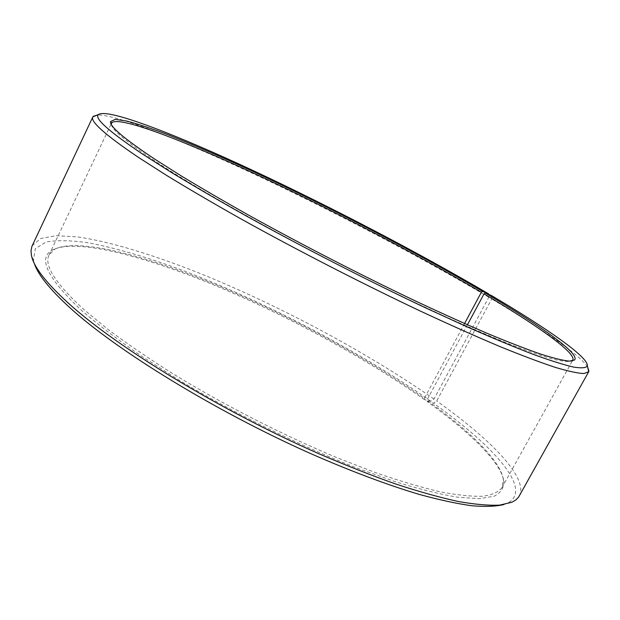 <?xml version="1.0" encoding="UTF-8"?>
<svg xmlns="http://www.w3.org/2000/svg" width="620" height="620" viewBox="0 0 620 620"><rect width="100%" height="100%" fill="white"/><g stroke="black" fill="none" stroke-linecap="round" stroke-linejoin="round"><path stroke-width="0.46" stroke-dasharray="3.1 2.33" d="M464.558 323.531L424.351 398.373C365.862 357.112 288.773 315.309 216.899 285.185C145.654 255.533 78.36 237.747 54.901 249.093L49.104 254.867C43.71 265.073 55.319 283.317 83.933 309.597L108.244 329.608C127.394 343.914 149.133 358.74 173.468 374.085C223.835 404.875 282.79 435.023 336.823 457.63L375.425 472.595C399.505 480.926 421.05 487.328 440.068 491.784C457.382 495.124 471.634 496.604 482.81 496.225C492.203 494.868 498.596 492.001 501.991 487.622L503.308 479.547C500.782 460.831 469.464 430.675 426.878 400.179L427.025 401.442L433.481 403.171L436.689 401L491.707 298.956L491.482 295.538M467.418 324.795L426.878 400.179M111.367 124.426C111.693 129.619 126.387 141.918 155.45 161.308C208.429 196.486 317.037 256.083 410.657 300.483L448.578 318.091C472.184 328.631 493.272 337.606 511.833 345.014C528.728 351.447 542.593 356.198 553.428 359.259C562.511 361.382 568.633 361.979 571.811 361.057M424.351 398.373L424.483 399.629L430.815 401.264L433.977 399.079L488.831 297.251L488.668 294.399M488.831 297.251C422.212 257.928 338.931 214.171 262.996 178.258C187.852 142.825 118.257 114.731 97.386 114.971M433.977 399.079C367.094 352.269 278.954 305.257 198.423 272.792C152.66 254.673 109.996 241.575 77.461 236.902L56.172 235.685L40.657 238.483L32.194 245.729M430.815 401.264C360.964 352.144 267.29 302.854 184.109 270.963C148.312 257.548 116.475 248.171 88.582 242.846C71.362 240.335 57.234 240.056 46.198 242.009L35.379 248.527L33.441 260.237L34.255 263.26M424.483 399.629C365.715 358.112 288.3 316.123 216.07 285.874C144.468 256.106 76.74 238.266 52.979 249.721C37.216 257.509 46.849 277.845 81.879 310.728C98.216 324.81 118.009 339.892 141.267 355.988L179.885 380.603C235.306 413.827 299.545 445.555 355.88 467.658L395.452 481.786C419.546 489.203 440.433 494.373 458.118 497.279L479.632 498.666L494.279 496.186C500.751 492.799 503.967 487.893 503.913 481.469C501.332 462.528 469.813 432.132 427.025 401.442M503.804 504.571L506.742 503.479C534.417 490.49 494.07 446.261 433.481 403.171M519.265 496.054C528.868 477.811 490.49 439.185 436.689 401M587.628 366.924C579.568 354.555 540.663 328.058 491.707 298.956M501.991 487.622L572.33 360.987M572.578 360.538L572.803 360.135M33.441 260.237L31.419 255.285M503.308 479.547L503.913 481.469M54.901 249.093L52.979 249.721M506.742 503.479L511.942 502.246M49.104 254.867L111.12 123.954M111.337 123.489L111.538 123.078"/><path stroke-width="0.93" d="M571.811 361.057L572.803 360.135C576.337 352.935 536.843 325.19 484.057 293.857L467.418 324.795M488.668 294.399L488.637 293.865L482.624 291.431C415.578 251.983 329.747 207.181 254.285 172.019C221.875 157.023 192.89 144.514 167.338 134.486C151.427 128.503 138.02 124.047 127.123 121.125L115.343 119.358L110.624 121.52C109.259 126.093 124.023 138.663 154.915 159.247L181.334 175.979C201.794 188.371 224.711 201.694 250.085 215.946C302.389 244.923 362.367 275.753 416.4 301.428C442.765 313.774 466.961 324.663 488.971 334.103C509.4 342.565 526.806 349.293 541.198 354.268C553.753 358.236 563.146 360.522 569.377 361.135L574.601 359.972C580.064 353.594 539.609 325.175 485.336 293.035L484.057 293.857M488.637 293.865C419.221 253.069 331.444 207.22 253.332 170.655C176.22 134.656 106.896 107.57 98.309 114.661C94.302 118.451 109.267 131.742 143.212 154.527L171.476 172.484C193.502 185.853 218.263 200.252 245.768 215.69C302.506 247.101 367.675 280.496 425.622 307.861L466.558 326.632C491.707 337.683 513.771 346.875 532.766 354.198C549.769 360.39 563.262 364.669 573.229 367.017C581.211 368.334 585.915 367.993 587.341 365.994C589.062 357.531 546.693 328.189 491.482 295.538L485.336 293.035M97.386 114.971L92.837 116.901C90.032 121.381 105.098 134.788 138.043 157.124L166.253 175.204C188.232 188.643 212.97 203.12 240.475 218.635C297.228 250.201 362.638 283.797 421.228 311.48C449.787 324.764 475.873 336.397 499.495 346.379C521.343 355.283 539.826 362.243 554.947 367.272C568.044 371.186 577.685 373.279 583.87 373.55L588.706 371.744L587.628 366.924M92.837 116.901L31.938 246.303L31.008 250.79L31.419 255.285C33.48 266.538 45.709 282.418 68.107 302.932C116.173 346.789 220.178 410.37 318.455 453.553C345.937 465.38 371.899 475.602 396.343 484.228C419.554 491.823 440.278 497.589 458.49 501.534C475.098 504.44 488.824 505.633 499.666 505.114L511.942 502.246L515.84 499.953L518.591 497.116L588.706 371.744M34.255 263.26C37.719 274.296 49.538 289.067 69.719 307.574C116.188 350.099 214.931 410.952 309.969 453.29C350.029 470.913 387.283 484.871 419.05 494.349C439.138 499.852 456.684 503.649 471.673 505.726C485.111 506.865 495.822 506.486 503.804 504.571M482.624 291.431L481.36 292.26C415.322 253.317 330.809 209.157 256.192 174.359C182.489 140.066 117.444 115.057 111.538 123.078L111.367 124.426M481.36 292.26L464.558 323.531M572.33 360.987L572.578 360.538M572.485 360.561L574.601 359.972M98.309 114.661L93.186 116.374M587.341 365.994L588.938 371.155M111.375 123.582L110.624 121.52M111.12 123.954L111.337 123.489"/></g></svg>
